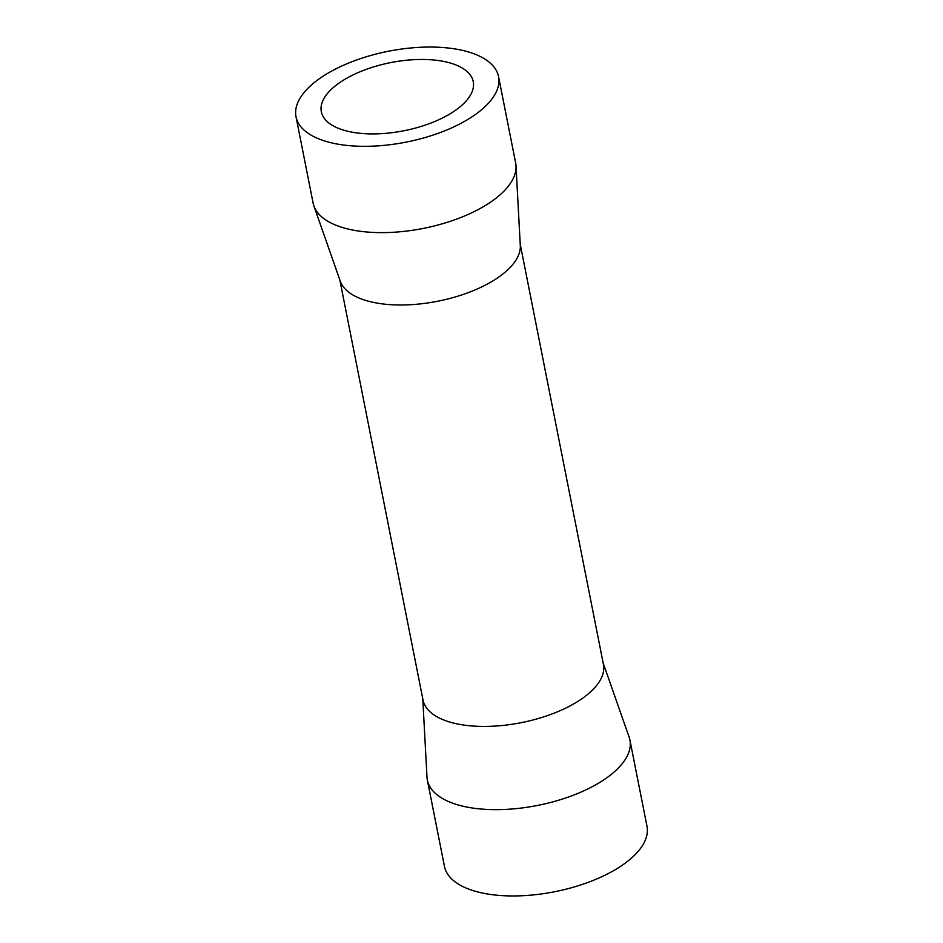 <?xml version="1.0" encoding="UTF-8"?>
<svg xmlns="http://www.w3.org/2000/svg" width="943" height="943" viewBox="0 0 943 943"><rect width="100%" height="100%" fill="white"/><g stroke="black" fill="none" stroke-linecap="round" stroke-linejoin="round"><path stroke-width="1.41" d="M348.238 77.397A77.432 34.714 -11.2 0 0 321.327 111.722A77.432 34.714 -11.2 0 0 368.171 133.835A77.432 34.714 -11.2 0 0 446.334 115.977A77.432 34.714 -11.2 0 0 473.245 81.652A77.432 34.714 -11.2 0 0 426.401 59.539A77.432 34.714 -11.2 0 0 348.238 77.397M422.77 698.787L426.99 777.126A103.235 46.29 -11.2 0 0 427.356 780.073L444.448 866.369A103.235 46.29 -11.2 0 0 506.898 895.85A103.235 46.29 -11.2 0 0 611.111 872.039A103.235 46.29 -11.2 0 0 646.992 826.257L629.9 739.96A103.235 46.29 -11.2 0 0 629.122 737.108L603.166 663.07M427.356 780.073A103.235 46.29 -11.2 0 0 489.806 809.554A103.235 46.29 -11.2 0 0 594.031 785.743A103.235 46.29 -11.2 0 0 629.9 739.96M339.834 279.93L423.03 700.083A91.942 41.233 -11.2 0 0 478.655 726.346A91.942 41.233 -11.2 0 0 571.47 705.14A91.942 41.233 -11.2 0 0 603.426 664.367L520.23 244.213M296.008 116.743L313.1 203.04A103.235 46.29 -11.2 0 0 313.878 205.892L340.27 281.179A91.942 41.233 -11.2 0 0 397.887 304.966A91.942 41.233 -11.2 0 0 488.026 283.69A91.942 41.233 -11.2 0 0 520.3 245.534L516.01 165.874A103.235 46.29 -11.2 0 0 515.644 162.927L498.552 76.631A103.235 46.29 -11.2 0 0 436.102 47.15A103.235 46.29 -11.2 0 0 331.889 70.961A103.235 46.29 -11.2 0 0 296.008 116.743A103.235 46.29 -11.2 0 0 358.47 146.224A103.235 46.29 -11.2 0 0 462.683 122.413A103.235 46.29 -11.2 0 0 498.552 76.631M313.878 205.892A103.235 46.29 -11.2 0 0 378.579 232.603A103.235 46.29 -11.2 0 0 479.775 208.709A103.235 46.29 -11.2 0 0 516.01 165.874"/></g></svg>
